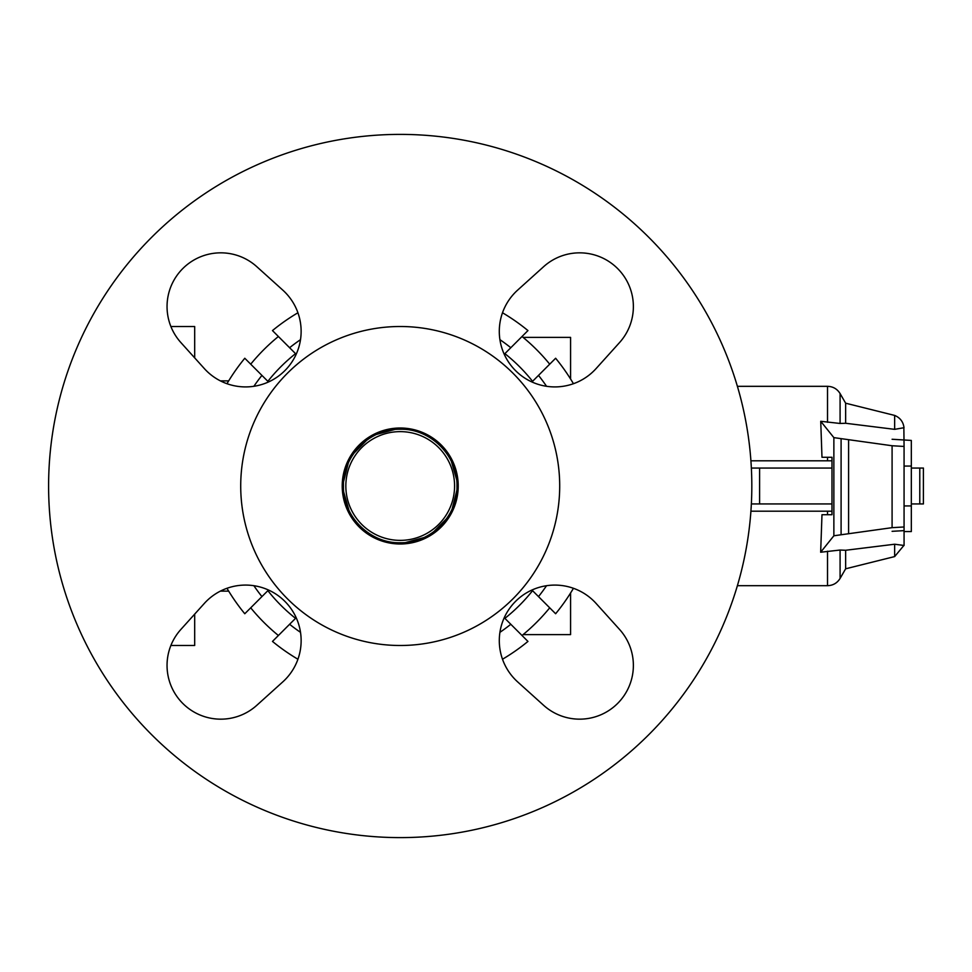 <?xml version="1.0" encoding="UTF-8"?>
<svg xmlns="http://www.w3.org/2000/svg" width="972" height="972" viewBox="0 0 972 972"><rect width="100%" height="100%" fill="white"/><g stroke="black" fill="none" stroke-linecap="round" stroke-linejoin="round"><path stroke-width="1.46" d="M831.996 468.054L751.368 468.054M751.368 503.946L831.996 503.946M904.069 466.062L911.323 466.062L911.323 531.575L904.069 531.575M904.069 505.938L911.323 505.938M892.089 439.259L911.323 440.425L911.323 466.062M911.323 503.946L923.4 503.946L923.4 468.054L911.323 468.054M831.996 511.187L750.919 511.187M903.851 426.501L904.069 446.44L892.089 445.747L833.867 437.631L820.733 421.289L821.984 457.29L831.996 457.29L827.524 457.29L827.524 460.813L831.996 460.813M827.524 511.187L827.524 514.71L831.996 514.71L821.984 514.71L820.66 552.23L833.867 535.779L892.089 527.662L904.069 526.982L904.069 545.474L894.653 544.223L845.64 550.274L840.087 550.043L820.66 552.23M831.996 457.29L831.996 514.71M904.069 530.639L892.089 531.32M820.733 421.289L840.087 423.464L845.64 423.27L894.653 429.345L904.009 427.716C903.255 421.824 900.133 417.717 894.653 415.421L894.653 429.345M848.592 533.227L848.592 440.182M904.069 526.982L904.069 446.44M894.653 415.421L845.64 403.198L845.64 423.27M894.653 544.223L894.653 556.579L845.64 568.802L840.087 578.437C837.184 583.091 833.004 585.509 827.524 585.679L827.524 551.197M845.64 550.274L845.64 568.802M750.919 460.813L827.524 460.813M559.702 486A159.493 159.493 0 0 0 400.209 326.507A159.493 159.493 0 0 0 240.716 486A159.493 159.493 0 0 0 400.209 645.493A159.493 159.493 0 0 0 559.702 486M751.818 486A351.609 351.609 0 0 0 400.209 134.391A351.609 351.609 0 0 0 48.6 486A351.609 351.609 0 0 0 400.209 837.609A351.609 351.609 0 0 0 751.818 486M342.217 486A57.992 57.992 0 0 0 400.209 543.992A57.992 57.992 0 0 0 458.213 486A57.992 57.992 0 0 0 400.209 428.008A57.992 57.992 0 0 0 342.217 486M596.103 368.558A55.55 55.55 0 0 1 517.651 372.628A55.55 55.55 0 0 1 517.651 290.106L543.652 266.668A53.739 53.739 0 0 1 617.633 268.576A53.739 53.739 0 0 1 619.553 342.557L596.103 368.558M517.651 681.894A55.55 55.55 0 0 1 513.593 603.442A55.55 55.55 0 0 1 596.103 603.442L619.553 629.443A53.739 53.739 0 0 1 617.633 703.424A53.739 53.739 0 0 1 543.652 705.332L517.651 681.894L543.652 705.332A53.739 53.739 0 0 0 617.633 703.424M204.314 603.442A55.55 55.55 0 0 1 282.779 599.372A55.55 55.55 0 0 1 282.779 681.894L256.778 705.332A53.739 53.739 0 0 1 182.785 703.424A53.739 53.739 0 0 1 180.877 629.443L204.314 603.442L194.679 614.122L194.679 645.493L170.878 645.493A53.739 53.739 0 0 0 182.785 703.424M282.779 290.106A55.55 55.55 0 0 1 286.837 368.558A55.55 55.55 0 0 1 204.314 368.558L180.877 342.557A53.739 53.739 0 0 1 182.785 268.576A53.739 53.739 0 0 1 256.778 266.668L282.779 290.106L256.778 266.668A53.739 53.739 0 0 0 182.785 268.576M350.6 516.035L342.217 486.899L349.689 457.52L370.952 435.918L400.209 428.008L400.209 429.247C369.882 428.458 342.679 455.674 343.456 486C342.679 516.326 369.882 543.542 400.209 542.753L400.209 543.992L429.466 536.082L450.741 514.48L458.201 485.101L449.829 455.965M400.209 429.247C430.535 428.458 457.751 455.674 456.974 486C457.751 516.326 430.535 543.542 400.209 542.753M592.045 372.628A55.55 55.55 0 0 1 573.444 383.709A201.18 201.18 0 0 0 555.632 358.255L532.559 381.328A168.739 168.739 0 0 0 504.881 353.65L527.954 330.577A201.18 201.18 0 0 0 502.5 312.765A55.55 55.55 0 0 1 517.651 290.106M617.633 268.576A53.739 53.739 0 0 1 619.553 342.557L596.115 368.558M549.715 607.816A192.845 192.845 0 0 1 522.025 635.494M546.543 585.703A177.074 177.074 0 0 1 538.5 596.601L532.559 590.672A168.739 168.739 0 0 1 504.881 618.35L510.81 624.279A177.074 177.074 0 0 1 499.924 632.335M522.025 336.506A192.845 192.845 0 0 1 549.715 364.184M278.393 635.494A192.845 192.845 0 0 1 250.715 607.816M300.506 632.335A177.074 177.074 0 0 1 289.607 624.279L295.549 618.35A168.739 168.739 0 0 1 267.859 590.672L261.93 596.601A177.074 177.074 0 0 1 253.874 585.703M250.715 364.184A192.845 192.845 0 0 1 278.393 336.506M253.874 386.297A177.074 177.074 0 0 1 261.93 375.399L267.859 381.328A168.739 168.739 0 0 1 295.549 353.65L289.607 347.721A177.074 177.074 0 0 1 300.506 339.665M538.5 596.601L555.632 613.745A201.18 201.18 0 0 0 573.444 588.291M502.5 659.235A201.18 201.18 0 0 0 527.954 641.423L510.81 624.279M297.918 659.235A201.18 201.18 0 0 1 272.476 641.423L289.607 624.279M261.93 596.601L244.786 613.745A201.18 201.18 0 0 1 226.974 588.291M226.974 383.709A201.18 201.18 0 0 1 244.786 358.255L261.93 375.399M297.918 312.765A201.18 201.18 0 0 0 272.476 330.577L289.607 347.721M499.924 339.665A177.074 177.074 0 0 1 510.81 347.721M538.5 375.399A177.074 177.074 0 0 1 546.543 386.297M523.094 337.381L570.576 337.381L570.576 379.007M570.576 592.993L570.576 634.619L523.094 634.619M454.58 486A54.371 54.371 0 0 1 400.209 540.371A54.371 54.371 0 0 1 345.838 486A54.371 54.371 0 0 1 400.209 431.629A54.371 54.371 0 0 1 454.58 486M194.679 357.878L194.679 326.507L170.878 326.507M228.675 380.878L220.389 380.878M228.675 591.122L220.389 591.122M193.853 615.045L194.679 615.045M193.853 356.955L194.679 356.955M759.594 503.946L759.594 468.054M919.779 503.946L919.779 468.054M833.867 535.779L833.867 437.631M892.089 527.662L892.089 445.747M841.096 534.284L841.096 439.125M845.64 403.198L840.087 393.563L840.087 423.464M840.087 393.563C837.184 388.909 833.004 386.492 827.524 386.321L827.524 422.298M840.087 550.043L840.087 578.437M737.396 585.679L827.524 585.679M903.851 545.499L894.653 556.579M737.396 386.321L827.524 386.321"/></g></svg>
